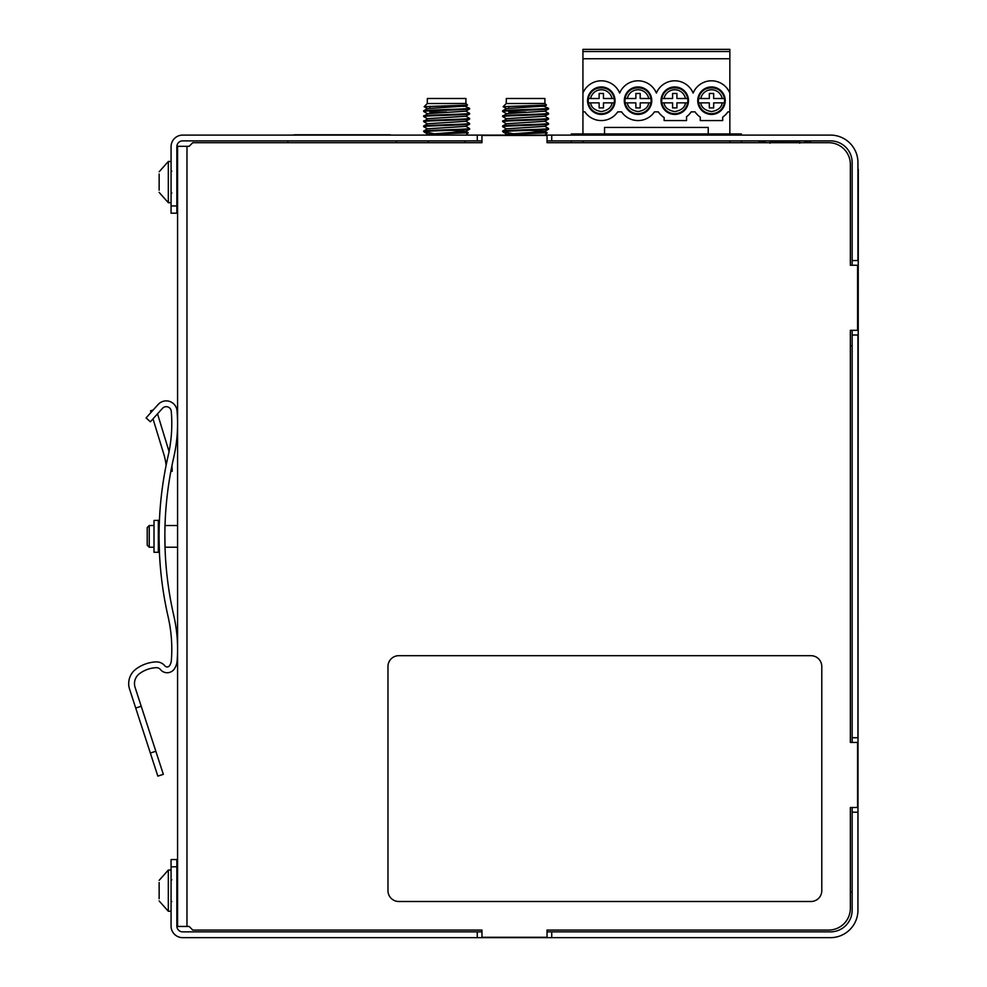 <?xml version="1.0" encoding="UTF-8"?>
<svg xmlns="http://www.w3.org/2000/svg" width="987" height="987" viewBox="0 0 987 987"><rect width="100%" height="100%" fill="white"/><g stroke="black" fill="none" stroke-linecap="round" stroke-linejoin="round"><path stroke-width="1.48" d="M186.975 146.31L186.975 926.448L177.574 926.448L177.574 146.31L189.146 146.31L192.761 142.696L481.964 142.696L481.964 135.466L547.032 135.466L547.032 142.696L828.648 142.696A21.689 21.689 0 0 1 850.35 164.385L850.35 265.244L850.35 164.385M850.35 265.244L857.58 265.244L857.58 330.312L850.35 330.312L850.35 742.434L857.58 742.434L857.58 807.502L850.35 807.502L850.35 908.373A21.689 21.689 0 0 1 828.648 930.062L547.032 930.062L828.648 930.062M547.032 142.696L571.362 142.696L571.362 140.882M741.422 140.882L741.422 142.696L759.163 142.696L759.163 141.042L762.877 141.042A3.516 3.516 -0 0 1 765.024 141.77M765.863 142.696L770.267 142.696L770.366 141.116L770.082 143.226M799.729 143.226L799.445 141.116L799.532 142.696L803.961 142.696M809.945 142.696L809.945 141.079L810.648 141.079L810.648 142.696L828.648 142.696M850.35 330.312L850.35 345.783L852.151 345.783M852.151 891.989L850.35 891.989L850.35 908.373M547.032 930.062L547.032 937.292L481.964 937.292L481.964 930.062L192.761 930.062L189.146 926.448L186.975 926.448M481.964 931.864L182.632 931.864A5.786 5.786 0 0 1 176.858 926.077L176.858 859.566L171.072 859.566L171.072 926.077A11.573 11.573 0 0 0 182.632 937.65L830.462 937.65A27.476 27.476 0 0 0 857.937 910.174L857.937 812.202L852.151 812.202L852.151 910.174A21.689 21.689 0 0 1 830.462 931.864L547.032 931.864M852.151 330.312L852.151 335.012L857.937 335.012L857.937 737.733L852.151 737.733L852.151 742.434M852.151 335.012L852.151 737.733M171.072 213.192L176.858 213.192L171.072 213.192L171.072 146.668A11.573 11.573 0 0 1 182.632 135.096L830.462 135.096A27.476 27.476 0 0 1 857.937 162.571L857.937 260.543L852.151 260.543L852.151 265.244M547.032 140.882L830.462 140.882A21.689 21.689 0 0 1 852.151 162.571L852.151 260.543M852.151 807.502L852.151 812.202M551.733 937.65L551.733 931.864M477.264 937.65L477.264 931.864M176.858 213.192L176.858 146.668A5.786 5.786 0 0 1 182.632 140.882L481.964 140.882M551.733 135.096L551.733 140.882M477.264 135.096L477.264 140.882M722.99 93.173A13.732 13.732 -0 0 0 697.747 100.686A13.732 13.732 -0 0 0 711.491 114.418A13.732 13.732 -0 0 0 725.223 100.686A13.732 13.732 -0 0 0 699.993 93.173M686.261 93.173A13.732 13.732 -0 0 0 661.019 100.686A13.732 13.732 -0 0 0 674.763 114.418A13.732 13.732 -0 0 0 688.494 100.686A13.732 13.732 -0 0 0 663.264 93.173M649.532 93.173A13.732 13.732 -0 0 0 624.29 100.686A13.732 13.732 -0 0 0 638.034 114.418A13.732 13.732 -0 0 0 651.765 100.686A13.732 13.732 -0 0 0 626.523 93.173M612.804 93.173A13.732 13.732 -0 0 0 587.561 100.686A13.732 13.732 -0 0 0 601.305 114.418A13.732 13.732 -0 0 0 615.037 100.686A13.732 13.732 -0 0 0 589.794 93.173M711.491 113.776C718.437 113.271 722.743 109.631 724.396 102.858L722.188 102.858L724.396 102.858A13.09 13.09 180 0 1 698.586 102.858L700.782 102.858L698.586 102.858A13.09 13.09 180 0 1 698.586 98.515L709.32 98.515L698.586 98.515A13.09 13.09 180 0 1 724.396 98.515A13.09 13.09 180 0 1 711.491 113.776A13.09 13.09 180 0 1 698.586 102.858A13.09 13.09 180 0 0 711.491 113.776C704.533 113.271 700.239 109.631 698.586 102.858M723.224 94.888A13.09 13.09 180 0 1 723.989 96.812M674.763 113.776C681.709 113.271 686.014 109.631 687.668 102.858L685.459 102.858L687.668 102.858A13.09 13.09 180 0 1 661.858 102.858L664.054 102.858L661.858 102.858A13.09 13.09 180 0 1 661.858 98.515L672.591 98.515L661.858 98.515A13.09 13.09 180 0 1 687.668 98.515A13.09 13.09 180 0 1 674.763 113.776A13.09 13.09 180 0 1 661.858 102.858A13.09 13.09 180 0 0 674.763 113.776C667.804 113.271 663.511 109.631 661.858 102.858M686.458 94.826A13.09 13.09 180 0 1 687.248 96.788M638.034 87.596A13.09 13.09 180 0 0 625.129 98.515A13.09 13.09 180 0 1 650.939 98.515A13.09 13.09 180 0 1 638.034 113.776A13.09 13.09 180 0 1 625.129 102.858L627.325 102.858L625.129 102.858A13.09 13.09 180 0 1 625.129 98.515L635.862 98.515L625.129 98.515A13.09 13.09 180 0 1 650.507 96.751M638.034 113.776C644.98 113.271 649.286 109.631 650.939 102.858L648.73 102.858L650.939 102.858A13.09 13.09 180 0 1 625.129 102.858A13.09 13.09 180 0 0 638.034 113.776C631.075 113.271 626.782 109.631 625.129 102.858M601.305 113.776C608.251 113.271 612.557 109.631 614.21 102.858L612.002 102.858L614.21 102.858A13.09 13.09 180 0 1 588.4 102.858L590.596 102.858L588.4 102.858A13.09 13.09 180 0 1 588.4 98.515L599.134 98.515L588.4 98.515A13.09 13.09 180 0 1 614.21 98.515A13.09 13.09 180 0 1 601.305 113.776A13.09 13.09 180 0 1 588.4 102.858A13.09 13.09 180 0 0 601.305 113.776C594.347 113.271 590.053 109.631 588.4 102.858M613.038 94.888A13.09 13.09 180 0 1 613.803 96.812M711.491 111.605C704.965 110.421 701.399 107.497 700.782 102.858L709.32 102.858L709.32 107.916L713.663 107.916L713.663 102.858L722.188 102.858C721.571 107.497 718.005 110.421 711.491 111.605M674.763 111.605C668.236 110.421 664.67 107.497 664.054 102.858L672.591 102.858L672.591 107.916L676.922 107.916L676.922 102.858L685.459 102.858C684.842 107.497 681.277 110.421 674.763 111.605M638.034 111.605C631.507 110.421 627.942 107.497 627.325 102.858L635.862 102.858L635.862 107.916L640.193 107.916L640.193 102.858L648.73 102.858C648.114 107.497 644.548 110.421 638.034 111.605M601.305 111.605C594.779 110.421 591.213 107.497 590.596 102.858L599.134 102.858L599.134 107.916L603.464 107.916L603.464 102.858L612.002 102.858C611.385 107.497 607.819 110.421 601.305 111.605M604.55 133.948L708.234 133.948L708.234 127.434L604.55 127.434L604.55 133.948L582.935 133.948L582.935 93.062A19.888 19.888 180 0 1 619.663 93.062A19.888 19.888 180 0 1 656.392 93.062A19.888 19.888 180 0 1 693.121 93.062A19.888 19.888 180 0 1 729.849 93.062L729.849 111.852L727.937 111.852A19.888 19.888 180 0 1 722.694 117.108L722.694 120.562L700.276 120.562L700.276 117.108A19.888 19.888 180 0 1 695.045 111.852L691.208 111.852A19.888 19.888 180 0 1 686.545 116.7L686.545 120.562L664.128 120.562L664.128 117.49A19.888 19.888 180 0 1 658.304 111.852L654.48 111.852A19.888 19.888 180 0 1 621.576 111.852L617.751 111.852A19.888 19.888 180 0 1 584.847 111.852L582.935 111.852L584.847 111.852A19.888 19.888 180 0 0 617.751 111.852L621.576 111.852A19.888 19.888 180 0 0 654.48 111.852L658.304 111.852A19.888 19.888 180 0 0 664.128 117.49M741.422 135.096L741.422 133.948L708.234 133.948M686.545 120.562L664.128 120.562M722.694 120.562L700.276 120.562M614.21 98.515L603.464 98.515L614.21 98.515C612.643 84.327 589.955 84.327 588.4 98.515A13.09 13.09 180 0 1 601.305 87.596M599.134 93.457L603.464 93.457L599.134 93.457L599.134 98.515M650.939 98.515L640.193 98.515L650.939 98.515C649.372 84.327 626.683 84.327 625.129 98.515M635.862 93.457L640.193 93.457L635.862 93.457L635.862 98.515M687.668 98.515L676.922 98.515L687.668 98.515C686.101 84.327 663.412 84.327 661.858 98.515A13.09 13.09 180 0 1 674.763 87.596M672.591 93.457L676.922 93.457L672.591 93.457L672.591 98.515M724.396 98.515L713.663 98.515L724.396 98.515C722.829 84.327 700.141 84.327 698.586 98.515A13.09 13.09 180 0 1 711.491 87.596M709.32 93.457L713.663 93.457L709.32 93.457L709.32 98.515M603.464 93.457L603.464 98.515M640.193 93.457L640.193 98.515M676.922 93.457L676.922 98.515M713.663 93.457L713.663 98.515M582.935 93.062L582.935 49.35L729.849 49.35L729.849 93.062M729.849 135.096L729.849 111.852L727.937 111.852A19.888 19.888 180 0 1 722.694 117.108M582.935 58.751L729.849 58.751M700.276 117.108A19.888 19.888 180 0 1 695.045 111.852L691.208 111.852A19.888 19.888 180 0 1 686.545 116.7M582.935 51.521L729.849 51.521M708.234 127.434L604.55 127.434M396.231 140.882A7.23 7.23 0 0 1 396.33 142.017L396.33 142.696M292.979 135.096A7.23 7.23 0 0 1 295.101 134.787L389.1 134.787A7.23 7.23 0 0 1 391.222 135.096M287.871 142.696L287.871 142.017A7.23 7.23 0 0 1 287.957 140.882M171.072 161.486L168.321 161.486L168.321 202.705L159.141 192.403M159.141 174.008L159.141 190.183M171.072 870.053L168.321 870.053L168.321 911.26L159.141 900.958M159.141 882.563L159.141 898.75M571.362 135.096L571.362 133.948L582.935 133.948L582.935 135.096M729.849 140.882L729.849 142.696M582.935 142.696L582.935 140.882M729.849 133.948L582.935 133.948M809.945 141.079L806.934 141.079A3.516 3.516 180 0 0 804.8 141.807L806.638 141.807L806.638 142.696M763.185 142.696L763.185 141.807L765.024 141.807A3.516 3.516 180 0 0 762.877 141.079L762.877 141.042M804.8 141.77A3.516 3.516 -0 0 1 806.934 141.042L810.648 141.079M770.637 142.696L770.637 141.116L799.433 141.104M770.082 143.164L770.637 141.116M799.445 141.067L770.366 141.104L799.445 141.067M759.163 141.079L762.877 141.079M508.823 112.086L525.615 112.086M506.331 98.49L544.898 98.49L544.898 103.475L506.245 103.549L506.331 98.49M544.725 126.274L548.562 128.52C549.969 129.359 501.248 130.21 502.654 131.049L503.925 131.468C510.921 130.691 549.969 129.951 548.562 129.198L544.725 131.444L505.615 134.38L547.23 132.801L544.935 135.096M544.725 121.216L548.562 123.461C549.969 124.3 501.248 125.152 502.654 125.991L502.654 126.669C501.26 125.818 549.981 124.979 548.562 124.14L544.725 126.373L506.491 128.803L502.654 131.049M548.562 128.52L548.562 129.198M542.394 105.683L548.562 108.274C549.969 109.113 501.248 109.964 502.654 110.803L502.654 111.482C501.26 110.643 549.981 109.791 548.562 108.952L544.725 111.198L506.491 113.628L502.654 116.54C501.26 115.701 549.981 114.85 548.562 114.011L544.725 116.256L506.491 118.687L502.654 121.598C501.26 120.759 549.981 119.92 548.562 119.069L544.725 121.315L506.491 123.745L502.654 125.991M544.725 106.028L506.491 108.558L502.654 110.803M548.562 108.274L548.562 108.952M544.725 111.099L548.562 113.332C549.969 114.184 501.248 115.023 502.654 115.861M548.562 113.332L548.562 114.011M544.725 116.158L548.562 118.403C549.969 119.242 501.248 120.081 502.654 120.932M548.562 118.403L548.562 119.069M548.562 123.461L548.562 124.14M506.491 113.727L502.654 111.482M506.491 118.785L502.654 116.54M506.491 123.844L502.654 121.598M506.491 128.915L502.654 126.669M506.294 135.096L505.603 134.405M513.771 133.924L502.654 131.468M504.69 131.394L503.284 132.085M535.151 132.233L547.23 132.801M506.491 108.669L503.111 106.682L506.245 103.549M529.797 130.309L544.725 131.444M503.111 106.682L546.502 105.078L544.725 106.14M544.898 103.475L546.502 105.078M429.863 112.086L446.642 112.086M427.359 98.49L465.926 98.49L465.926 103.475L427.285 103.549L427.359 98.49M465.765 126.274L469.602 128.52C470.996 129.359 422.276 130.21 423.682 131.049L424.953 131.468C431.948 130.691 470.996 129.951 469.602 129.198L465.765 131.444L426.643 134.38L468.257 132.801L465.963 135.096M465.765 121.216L469.602 123.461C470.996 124.3 422.276 125.152 423.682 125.991L423.682 126.669C422.288 125.818 471.009 124.979 469.602 124.14L465.765 126.373L427.531 128.803L423.682 131.049M469.602 128.52L469.602 129.198M463.434 105.683L469.602 108.274C470.996 109.113 422.276 109.964 423.682 110.803L423.682 111.482C422.288 110.643 471.009 109.791 469.602 108.952L465.765 111.198L427.531 113.628L423.682 116.54C422.288 115.701 471.009 114.85 469.602 114.011L465.765 116.256L427.531 118.687L423.682 121.598C422.288 120.759 471.009 119.92 469.602 119.069L465.765 121.315L427.531 123.745L423.682 125.991M465.765 106.028L427.531 108.558L423.682 110.803M469.602 108.274L469.602 108.952M465.765 111.099L469.602 113.332C470.996 114.184 422.276 115.023 423.682 115.861M469.602 113.332L469.602 114.011M465.765 116.158L469.602 118.403C470.996 119.242 422.276 120.081 423.682 120.932M469.602 118.403L469.602 119.069M469.602 123.461L469.602 124.14M427.531 113.727L423.682 111.482M427.531 118.785L423.682 116.54M427.531 123.844L423.682 121.598M427.531 128.915L423.682 126.669M427.322 135.096L426.631 134.405M434.798 133.924L423.682 131.468M425.718 131.394L424.311 132.085M456.191 132.233L468.257 132.801M428.284 140.882L428.284 142.696M465.013 140.882L465.013 142.696M427.531 108.669L424.151 106.707L427.285 103.549M450.825 130.309L465.765 131.444M424.151 106.682L467.542 105.078L465.765 106.14M465.926 103.475L467.542 105.078M165.014 525.627L165.039 524.652L165.014 525.528L177.574 525.528M158.339 520.47L158.339 552.276L154.009 552.276L154.009 520.47L159.425 520.309L159.252 524.652M173.798 615.641A355.727 355.727 0 0 1 173.798 457.104A150.579 150.579 0 0 0 177.031 410.814A10.845 10.845 0 0 0 158.167 404.473L146.076 417.908L150.369 421.782L162.473 408.347A5.058 5.058 0 0 1 171.269 411.308A144.855 144.855 0 0 1 168.16 455.821A361.513 361.513 0 0 0 168.16 616.924A144.842 144.842 0 0 1 171.343 660.525A10.894 10.894 0 0 1 169.579 665.657A2.887 2.887 0 0 1 164.928 665.892A10.845 10.845 0 0 0 156.02 661.907A36.149 36.149 0 0 0 135.898 669.149A18.074 18.074 0 0 0 129.581 689.173L135.712 708.049L141.215 706.26L135.083 687.384A12.288 12.288 0 0 1 139.377 673.763A30.363 30.363 0 0 1 156.279 667.681A5.058 5.058 0 0 1 160.437 669.544A8.673 8.673 0 0 0 174.403 668.853A16.705 16.705 0 0 0 177.117 660.982A150.629 150.629 0 0 0 173.798 615.641M165.039 548.093L164.854 533.733M153.01 418.846L163.879 454.39A57.838 57.838 0 0 1 166.1 465.395A361.513 361.513 0 0 0 164.965 471.305M159.08 539.79L159.425 552.449L158.339 552.276M163.336 774.339L157.834 776.127L150.345 753.044L155.835 751.255L163.336 774.339L141.215 706.26M170.85 471.305L172.182 471.305A63.624 63.624 0 0 0 171.935 465.691M157.525 413.837L169.061 451.565M151.036 412.393L150.555 410.826L153.158 410.037M150.345 753.044L135.712 708.049M164.878 531.796L164.903 529.982M147.211 545.108L147.211 527.564L149.234 525.528L149.234 547.217L154.009 547.217M858.308 169.443L857.937 903.302L858.308 169.443M821.789 890.656L821.789 666.521A10.845 10.845 0 0 0 810.944 655.676L398.822 655.676A10.845 10.845 0 0 0 387.977 666.521L387.977 890.656A10.845 10.845 0 0 0 398.822 901.501L810.944 901.501A10.845 10.845 0 0 0 821.789 890.656M171.072 866.796L176.858 866.796M171.072 205.95L176.858 205.95M590.596 98.515A10.919 10.919 180 0 1 612.002 98.515M627.325 98.515A10.919 10.919 180 0 1 648.73 98.515M664.054 98.515A10.919 10.919 180 0 1 685.459 98.515M700.782 98.515A10.919 10.919 180 0 1 722.188 98.515M799.174 141.116L799.174 142.696M759.867 141.079L759.867 142.696M171.787 192.946L171.072 193.662M177.574 171.257L176.858 171.257M168.321 161.486L159.141 171.787M171.072 202.705L168.321 202.705M177.574 192.946L176.858 192.946M171.787 171.257L171.072 170.529M171.787 901.501L171.072 902.217M177.574 879.812L176.858 879.812M168.321 870.053L159.141 880.355M171.072 911.26L168.321 911.26M177.574 901.501L176.858 901.501M171.787 879.812L171.072 879.084M508.823 108.212L508.823 106.325M547.217 132.776L544.725 131.333M506.491 133.973L503.419 132.184M542.394 106.485L542.394 105.424M429.863 108.212L429.863 106.325M468.245 132.776L465.765 131.333M427.531 133.973L424.447 132.184M463.434 106.485L463.434 105.424M149.234 525.528L154.009 525.528M165.014 547.217L177.574 547.217M147.211 545.194L149.234 547.217"/></g></svg>
